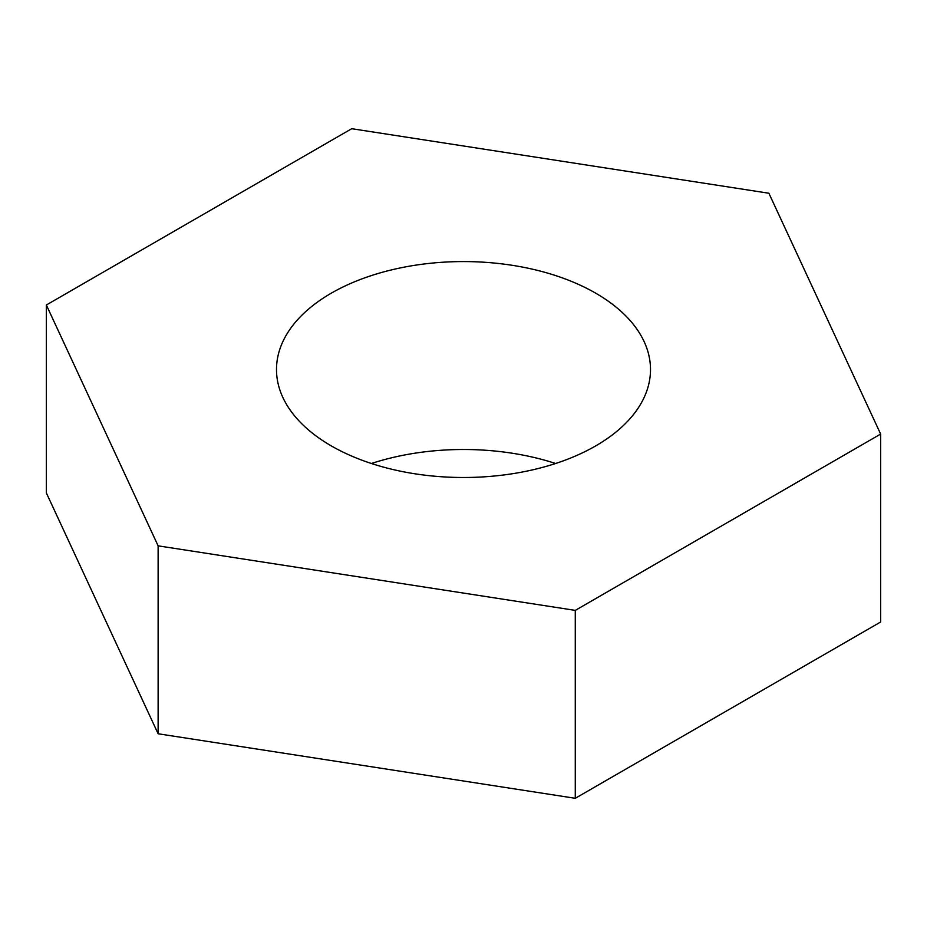 <?xml version="1.0" encoding="UTF-8"?>
<svg xmlns="http://www.w3.org/2000/svg" width="927" height="927" viewBox="0 0 927 927"><rect width="100%" height="100%" fill="white"/><g stroke="black" fill="none" stroke-linecap="round" stroke-linejoin="round"><path stroke-width="1.39" d="M555.609 463.5A186.999 107.961 0 0 0 371.391 463.5M595.737 293.199A186.999 107.961 0 0 0 391.936 269.792A186.999 107.961 0 0 0 276.501 369.537A186.999 107.961 0 0 0 331.263 445.875A186.999 107.961 0 0 0 535.064 469.282A186.999 107.961 0 0 0 650.499 369.537A186.999 107.961 0 0 0 595.737 293.199M575.273 610.383L880.65 434.068L768.877 193.233L351.727 128.702L46.35 305.006L158.123 545.841L575.273 610.383L575.273 798.298L880.65 621.994L880.65 434.068M46.35 305.006L46.35 492.932L158.123 733.767L575.273 798.298M158.123 545.841L158.123 733.767"/></g></svg>
